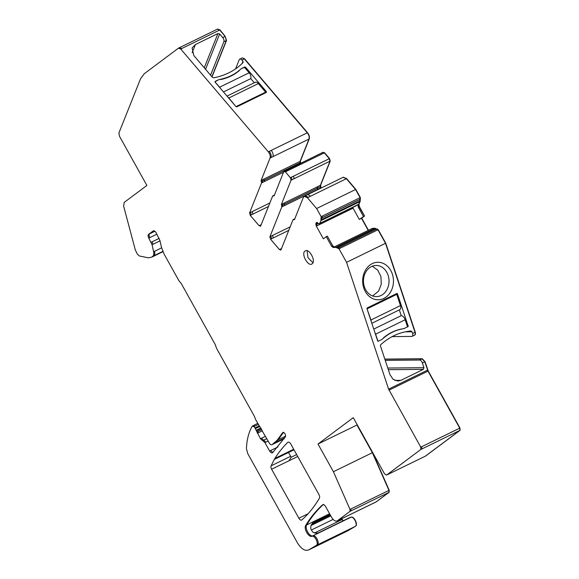 <?xml version="1.0" encoding="UTF-8"?>
<svg xmlns="http://www.w3.org/2000/svg" width="579" height="579" viewBox="0 0 579 579"><rect width="100%" height="100%" fill="white"/><g stroke="black" fill="none" stroke-linecap="round" stroke-linejoin="round"><path stroke-width="0.87" d="M288.878 460.812L291.172 457.258L288.516 452.489M291.172 457.258L296.672 454.58M407.5 326.846L404.113 328.503L407.5 326.846L405.155 319.76A4.451 2.367 -116 0 0 401.24 315.649L373.752 329.075M404.475 328.496A96.664 79.337 89.5 0 0 400.205 329.371A52.783 43.324 89.5 0 0 385.317 336.645A96.664 79.337 89.5 0 0 381.735 339.598L377.986 341.255L375.633 334.17A4.451 2.367 -116 0 0 374.91 332.578M401.797 328.966A52.783 43.324 89.5 0 0 383.305 337.991M371.834 323.299L399.865 309.613A4.451 2.367 -116 0 0 400.458 305.589L396.738 294.371L394.95 294.393M399.329 309.881L401.24 315.649M377.971 341.255L381.735 339.598M371.269 321.598A4.451 2.367 -116 0 0 370.936 319.999L367.021 308.781M396.738 294.371L367.224 308.781M266.145 92.539L266.463 91.743L266.362 92.43L266.463 91.743L245.568 67.215L244.7 67.005L241.313 68.655L238.063 71.362C233.829 74.648 228.864 77.072 223.168 78.635L218.565 79.757L215.178 81.407L214.975 81.921L219.629 87.197A4.451 2.367 64 0 1 220.49 88.449M223.465 91.938L250.765 78.614A4.451 2.367 64 0 0 249.144 72.788L244.548 67.381L241.313 68.655M215.026 81.791L218.565 79.757M220.91 79.54A52.783 40.248 21.7 0 0 239.402 70.515M227.837 97.069A4.451 2.367 64 0 1 228.828 97.996L236.051 106.702M254.304 82.761L250.765 78.614M226.997 96.092L255.325 82.261A4.451 2.367 64 0 1 258.35 83.586L265.631 92.141L265.312 92.944M236.116 106.55L265.631 92.141M205.559 69.314L219.651 33.98L222.72 37.584A3.177 1.694 64 0 1 223.878 41.746L226.295 40.566L211.871 76.718L226.295 40.566L225.137 36.405L226.534 40.443L212.001 76.877M376.184 501.87L388.914 492.367L388.965 490.391L372.362 452.698L357.265 424.856M425.319 456.172L459.835 430.421L459.733 428.149L427.997 371.132L424.791 361.795L421.997 358.857L384.861 359.212L422.243 358.741L384.825 359.096M385.245 360.362L419.58 360.044A3.177 1.694 64 0 1 422.373 362.975L423.937 367.701L423.365 369.351L400.863 380.338L397.824 381.062L393.098 379.339L389.985 374.671L380.504 346.068A1.274 1.042 89.5 0 1 380.852 344.577C389.826 336.544 399.872 332.013 410.989 330.985L412.031 331.781L412.588 333.453L415.005 332.274C415.498 334.126 415.215 335.111 414.166 335.241C415.215 335.06 415.49 334.069 415.005 332.274L385.52 243.31L377.978 229.762L376.813 229.067L378.217 229.646L377.11 228.915L338.947 247.551M375.474 228.56L376.401 229.371L374.772 228.336L372.029 228.524L334.09 247.052L372.254 228.416L375.018 228.213L376.639 229.255M316.308 226.128L323.379 238.823L326.259 236.673L331.55 246.176L333.243 247.523L335.82 247.349L339.019 248.775L346.56 262.33L388.596 389.139L420.781 447.162L420.882 449.442L386.584 475.084L384.543 473.868L353.262 417.669L318.001 444.035L333.41 471.719L350.013 509.404L349.962 511.387L337.405 520.774C335.552 521.693 333.613 520.535 331.579 517.293L325.572 506.509C324.515 504.83 323.523 504.266 322.597 504.816C316.206 510.504 310.583 517.365 305.741 525.399C303.461 528.511 308.607 537.58 311.907 536.277C314.954 535.112 319.174 544.094 316.221 545.461L308.672 549.912C304.981 551.331 301.21 548.935 297.353 542.726L247.812 453.712L246.43 448.624C246.835 439.541 248.782 432.043 252.278 426.13L253.92 426.578L254.963 427.939L260.463 438.744L264.936 442.588L269.626 451.012C270.704 452.72 271.71 453.27 272.629 452.677L285.49 436.696C285.577 433.729 284.622 432.404 282.617 432.716L277.124 440.293L272.101 444.643C271.175 445.106 270.205 444.52 269.184 442.899L255.65 419.623L254.434 416.402L216.495 348.232L215.193 344.498L181.299 283.601L178.904 280.685L164.11 254.116L161.411 247.117L159.963 240.618L156.069 232.686C155.049 231.064 154.079 230.485 153.153 230.941L148.629 234.329C147.884 235.11 147.942 236.377 148.796 238.121L152.06 244.729L153.623 251.756C154.065 253.949 153.782 255.462 152.791 256.302L151.626 257.177L148.325 257.807L139.365 255.983L137.281 254.08L135.262 249.752L123.631 206.138L124.181 202.426L146.878 185.454L119.469 136.21L118.927 132.931L140.473 78.925L144.236 73.75L178.441 48.173L180.742 49.027L268.316 151.821C269.995 154.043 270.567 156.127 270.046 158.067L261.129 180.424L261.52 182.964L249.585 212.884L250.28 215.381L259.095 225.73L260.702 225.933L272.593 196.129L274.12 195.832L283.768 171.652L285.375 171.854L290.361 177.702L291.056 180.199L281.401 204.387L281.799 206.927L269.908 236.739L270.596 239.236L279.418 249.585L281.025 249.788L292.96 219.868L294.487 219.579L303.403 197.222L304.185 196.31L307.42 197.736L316.619 208.527L321.15 216.669L320.954 220.635L319.695 223.422L319.043 223.812L317.249 222.734L316.163 222.749L315.794 223.827L316.308 226.128L353.052 208.187L359.313 219.434L361.477 218.269L368.215 230.384L361.477 218.269L364.589 215.989L359.306 206.493L358.944 204.155L360.145 201.499L360.348 197.533L355.817 189.398L346.618 178.6L343.275 177.239M359.906 201.622L358.705 204.271L359.067 206.616L364.589 215.989L359.067 206.616L358.705 204.271L359.906 201.622L320.954 220.635M320.846 219.969L359.812 200.964L360.102 197.649L355.571 189.514L346.372 178.716L343.108 177.312M281.597 205.661L317.408 188.175L317.603 189.449L320.795 187.806L320.592 188.305L320.404 185.258L330.008 161.186L329.313 158.689L324.298 152.798M300.472 163.951L300.081 161.403L308.998 139.054C309.519 137.107 308.947 135.03 307.268 132.808L244.302 58.892M226.534 40.443L225.137 36.405L219.694 30.014L217.393 29.16L219.94 29.898L217.639 29.037M347.494 530.972L355.173 526.449C358.126 525.081 353.914 516.099 350.867 517.264L350.034 517.438M314.368 533.049L342.001 519.558L343.014 520.861L341.805 518.661M343.26 520.745L342.247 519.443M309.389 549.58L347.371 531.037L355.412 526.325C358.365 524.965 354.153 515.976 351.106 517.141L350.78 517.206M225.209 36.368L219.94 29.898M300.718 163.828L300.32 161.288L309.244 138.931C309.765 136.991 309.186 134.914 307.507 132.692L244.555 58.79L242.283 57.907M320.838 188.182L320.643 185.142L330.247 161.063L329.552 158.574L324.573 152.718L322.966 152.516M283.768 171.652L323.162 152.226M368.461 230.268L361.709 218.138L364.589 215.989L363.525 216.56L358.22 207.029L358.169 204.532L320.013 223.335M414.412 335.125C415.454 334.937 415.736 333.953 415.252 332.158L385.759 243.194L378.217 229.646M425.565 456.057L460.073 430.306L459.972 428.033L428.236 371.009L425.037 361.68L422.243 358.741M376.307 501.819L389.16 492.251L389.204 490.268L372.608 452.583L357.2 424.899M338.368 520.304L376.357 501.761L388.914 492.367L388.965 490.391L372.608 452.583M415.252 332.158L385.759 243.194M320.802 218.493L359.762 199.48L360.044 200.833M360 199.357L360.102 197.649L355.817 189.398M425.674 456.013L387.337 474.715M337.854 248.08L376.871 229.031M319.174 223.827L320.144 223.356L319.043 223.812M292.96 219.868L294.487 219.579M280.714 250.15L281.025 249.788M272.593 196.129L274.12 195.832M260.391 226.295L260.702 225.933M178.441 48.173L217.393 29.16M152.595 256.7L162.026 252.097L152.016 257.054M284.123 438.795L272.767 444.317M282.943 432.419L283.37 432.347M252.278 426.13L257.727 423.35M271.11 465.849L274.301 459.429A25.44 13.534 64 0 1 274.844 458.467A254.369 135.32 64 0 1 287.785 442.356A3.177 1.694 64 0 1 288.024 442.19A3.177 1.694 64 0 1 290.796 444.021L318.978 494.654A3.177 1.694 64 0 1 319.427 498.128A254.369 135.32 64 0 1 301.854 519.928A3.177 1.694 64 0 1 301.645 520.065A3.177 1.694 64 0 1 298.873 518.234L271.609 469.243A3.177 1.694 64 0 1 271.11 465.849L290.644 456.317M312.117 263.8C316.402 261.151 308.882 247.631 305.024 251.069C300.74 253.718 308.26 267.237 312.117 263.8L311.777 264.002M309.635 549.442L347.624 530.9L355.173 526.449C358.126 525.081 353.914 516.099 350.867 517.264A6.434 3.423 64 0 1 350.541 517.322L318.986 532.723L316.062 533.266L313.065 532.275A6.434 3.423 64 0 1 310.742 528.518L310.916 525.573L312.718 523.003L330.044 514.543M261.129 180.424L264.031 179.005A1.274 0.68 64 0 0 264.227 180.279L300.277 162.677A1.274 0.68 64 0 1 300.081 161.403L308.998 139.054C309.562 137.201 308.991 135.117 307.268 132.808L244.309 58.906L242.398 57.842M300.515 162.561L300.277 162.677A1.274 0.68 64 0 1 300.494 163.271M321.034 187.683L320.404 185.258L330.008 161.186L329.313 158.689L324.327 152.834L322.72 152.632M316.619 208.527L355.571 189.514L346.618 178.6M375.235 228.676L372.065 228.517M346.56 262.33L385.52 243.31L377.978 229.762L339.019 248.775M387.546 474.614L425.536 456.071L459.835 430.421L459.733 428.149L427.997 371.132L424.791 361.795L421.997 358.857L419.58 360.044M333.41 471.719L372.362 452.698L356.961 425.022L318.001 444.035M219.651 33.98L217.921 33.553L195.42 44.54L192.098 47.97L193.813 55.519L212.384 77.325L213.846 77.839C225.897 75.35 235.631 70.247 243.035 62.546L243.194 62.308M235.552 68.923L239.214 59.746A3.177 1.694 64 0 1 239.735 59.138A3.177 1.694 64 0 1 241.892 60.086L242.977 61.367L243.035 62.546M215.077 82.095L215.178 81.407L215.077 82.095L235.979 106.623L236.84 106.84L266.362 92.43M407.862 326.846A0.637 0.521 89.5 0 0 408.152 326.013L397.484 293.835A0.637 0.521 89.5 0 0 396.81 293.481L367.289 307.89A0.637 0.521 89.5 0 0 366.999 308.723L377.667 340.901A0.637 0.521 89.5 0 0 378.348 341.255M387.821 266.564A18.76 15.401 89.5 0 0 366.152 269.083A18.76 15.401 89.5 0 0 368.302 295.493A18.76 15.401 89.5 0 0 389.971 292.974A18.76 15.401 89.5 0 0 387.821 266.564M336.305 247.732L375.496 228.596M326.259 236.673L327.33 236.109L332.643 245.648L334.206 247.052L333.243 247.523M317.408 188.175L317.256 186.793A1.274 0.673 -116 0 0 317.451 188.066A1.274 0.673 -116 0 1 317.647 189.34M307.102 250.743L307.977 257.72L312.942 262.7M223.878 41.746L210.546 75.161M412.588 333.453A3.177 1.694 64 0 1 412.168 336.327A3.177 1.694 64 0 1 411.749 336.421L392.142 336.609M384.347 269.032A15.582 12.789 89.5 0 0 376.097 265.464A15.582 12.789 89.5 0 0 366.355 271.124A15.582 12.789 89.5 0 0 368.143 293.061A15.582 12.789 89.5 0 0 376.393 296.622A15.582 12.789 89.5 0 0 386.135 290.962A15.582 12.789 89.5 0 0 384.347 269.032M359.313 219.434L363.525 216.56M353.052 208.187L352.821 207.405M318.812 223.668A2.229 1.187 64 0 0 319.217 224.71A2.251 1.194 64 0 1 318.877 223.711M372.637 295.978L378.637 291.034L381.279 284.18L380.939 276.603L377.696 270.089L372.319 266.195M405.155 319.76L375.633 334.17M400.458 305.589L370.936 319.999M219.629 87.197L249.144 72.788M228.828 97.996L258.35 83.586M316.221 545.461L355.412 526.325M311.907 536.277L351.106 517.141M349.962 511.387L389.16 492.251M350.013 509.404L389.204 490.268M420.882 449.442L460.073 430.306M420.781 447.162L459.972 428.033M389.045 390.145L428.236 371.009M388.596 389.139L427.794 370.003M422.373 362.975L425.037 361.68M335.82 247.349L375.018 228.213M358.22 207.029L359.306 206.493M358.169 204.532L358.944 204.155M321.215 218.182L360.413 199.053M321.15 216.669L360.348 197.533M317.451 188.066L320.838 186.416M317.256 186.793L320.643 185.142M290.361 177.702L293.264 176.284A1.911 1.013 64 0 1 293.958 178.781L330.247 161.063M293.264 176.284L329.552 158.574M285.375 171.854L324.573 152.718M264.031 179.005L300.32 161.288M270.046 158.067L309.244 138.931M268.316 151.821L307.507 132.692M241.892 60.086L244.555 58.79M225.137 36.405L222.72 37.584M219.694 30.014L180.742 49.027M181.712 48.556L179.555 47.608M152.791 256.302L162.8 251.416M162.902 251.67L162.026 252.097M153.623 251.756L154.593 251.286C155.034 253.472 154.752 254.992 153.753 255.831M152.06 244.729L160.014 240.842M154.593 251.286L161.592 247.87M151.119 242.29L152.089 241.819L153.022 244.251M148.796 238.121L156.895 234.169M152.089 241.819L159.189 238.353M148.629 234.329L149.592 233.851C148.854 234.64 148.912 235.906 149.766 237.651M149.592 233.851L154.911 231.26M274.337 442.971L284.709 437.912M273.071 444.173L284.137 438.766M277.124 440.293L278.094 439.823L275.3 442.501M283.587 432.238L278.094 439.823L285.686 436.11M269.626 451.012L270.588 450.542L272.847 452.467M268.142 441.024L264.936 442.588M270.588 450.542L277.971 446.937M262.7 440.67L263.662 440.192L265.899 442.117M260.463 438.744L261.433 438.274L263.662 440.192L266.825 438.65M257.387 433.222L262.432 430.762M261.433 438.274L265.508 436.284M256.866 431.956L257.836 431.485L258.357 432.752M256.555 430.848L261.216 428.576M257.836 431.485L261.766 429.567M256.294 430.211L257.264 429.741L257.525 430.371M255.411 428.619L259.877 426.441M257.264 429.741L260.883 427.975M254.963 427.939L255.932 427.468L256.381 428.149M253.92 426.578L258.321 424.429M255.932 427.468L259.247 425.854M253.247 425.659L254.89 426.108M305.741 525.399L306.711 524.929C304.431 528.041 309.57 537.109 312.877 535.807C315.924 534.634 320.144 543.623 317.191 544.991M323.567 504.345C317.169 510.027 311.553 516.895 306.711 524.929L329.603 513.747M350.975 508.934L350.932 510.91M421.744 446.691L421.845 448.971M389.566 388.661L390.014 389.674M337.977 248.022L338.881 247.573M338.824 247.609L339.989 248.304M336.79 246.878L338.411 247.913M331.55 246.176L332.52 245.706L333.504 246.828M315.83 224.543L316.8 224.073L317.278 225.651M315.794 223.827L317.596 222.944M316.8 224.073L318.276 223.349M317.126 222.278L316.764 223.349M316.163 222.749L316.554 222.56M319.659 223.465L358.01 204.742M319.695 223.422L320.621 222.995M320.657 222.951L358.068 204.691M321.772 218.022L321.917 220.165M322.119 216.191L322.185 217.711M346.372 178.716L307.42 197.736M304.185 196.31L305.155 195.84L308.39 197.258M293.719 219.723L294.595 219.296M293.929 219.398L294.689 219.253M279.418 249.585L280.381 249.115L281.076 249.658M288.776 230.362L270.596 239.236M281.517 248.565L280.381 249.115M269.908 236.739L270.871 236.261L271.565 238.758M281.799 206.927L317.603 189.449M273.498 237.817A1.911 1.013 64 0 1 272.81 235.32L270.871 236.261M272.81 235.32L290.18 226.838M281.401 204.387L282.371 203.917L282.762 206.457M293.958 178.781L291.056 180.199M317.212 186.908L282.371 203.917M291.331 177.232L292.019 179.729M284.738 171.174L286.344 171.384M273.353 195.984L274.229 195.557M273.563 195.659L274.323 195.507M259.095 225.73L260.065 225.26L260.753 225.803M268.453 206.508L250.28 215.381M261.194 224.71L260.065 225.26M249.585 212.884L250.555 212.413L251.243 214.91M283.544 172.216L261.52 182.964M253.182 213.962A1.911 1.013 64 0 1 252.487 211.465L250.555 212.413M252.487 211.465L269.857 202.983M261.324 181.69L262.294 181.22L262.49 182.494M262.092 179.946L262.294 181.22L264.227 180.279A1.274 0.68 64 0 1 264.422 181.545M269.278 151.351C270.958 153.573 271.537 155.65 271.015 157.597M287.785 442.356L288.313 442.103M298.873 518.234L308.086 513.739M271.609 469.243L297.736 456.484M274.301 459.429L294.016 449.803M274.844 458.467L293.705 449.253M271.218 150.41A4.77 2.54 64 0 1 272.948 156.648M286.981 169.871A1.911 1.013 64 0 1 288.277 170.436M343.383 177.181L307.087 194.899A4.77 2.54 64 0 1 310.322 196.317M330.341 515.071L312.233 523.908A3.177 1.694 -116 0 0 312.718 523.003M311.603 524.379L312.233 523.908A3.373 2.837 53.2 0 0 311.849 524.147A3.373 2.837 53.2 0 0 311.654 524.306M310.916 525.58L330.79 515.875M311.415 529.988L333.099 519.399M350.15 517.38L318.349 532.904A6.362 3.38 64 0 1 318.986 532.723M242.138 63.466L242.977 61.367M195.42 44.54L192.141 52.74M204.264 67.786L217.921 33.553M238.063 71.362L237.904 71.745M244.7 67.005L244.548 67.381M245.568 67.215L245.192 68.148M223.168 78.635L223.016 79.019M423.937 367.701L387.792 368.041M423.365 369.351L388.335 369.684M400.863 380.338L394.777 380.396M412.031 331.781L405.177 331.847M396.05 293.85L397.484 293.835M408.152 326.013L407.232 326.028M399.843 329.379L400.205 329.371M384.955 336.645L385.317 336.645M284.303 202.968A1.274 0.673 -116 0 0 284.506 204.242A1.274 0.68 64 0 1 284.702 205.509M293.169 219.629L294.776 218.84M272.803 195.883L274.41 195.101M239.735 59.138L242.152 57.958M334.083 247.052L372.029 228.524M412.168 336.327L414.586 335.147M338.078 520.485L376.06 501.942M161.447 252.451L162.931 251.727M320.144 223.356L357.301 205.212M307.087 194.891L305.155 195.84"/></g></svg>
